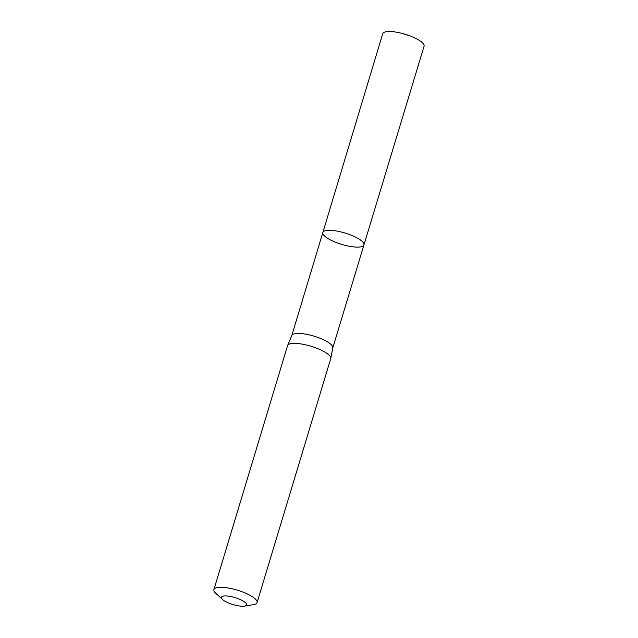 <?xml version="1.0" encoding="UTF-8"?>
<svg xmlns="http://www.w3.org/2000/svg" width="638" height="638" viewBox="0 0 638 638"><rect width="100%" height="100%" fill="white"/><g stroke="black" fill="none" stroke-linecap="round" stroke-linejoin="round"><path stroke-width="0.96" d="M332.757 347.989A21.397 5.894 -163.2 0 0 332.797 347.822A21.397 5.894 -163.2 0 0 313.976 336.154A21.397 5.894 -163.2 0 0 291.845 335.452L287.626 345.485A22.537 6.213 16.8 0 1 310.937 346.227A22.537 6.213 16.8 0 1 330.763 358.508A22.537 6.213 16.8 0 1 330.715 358.684L257.074 602.607A22.537 6.213 16.8 0 1 254.331 604.497A22.537 6.213 16.8 0 1 253.334 604.696L244.394 606.1A13.151 3.621 16.8 0 1 232.942 604.545A13.151 3.621 16.8 0 1 222.542 599.505A13.151 3.621 16.8 0 1 234.489 597.447A13.151 3.621 16.8 0 1 244.976 605.98A13.151 3.621 16.8 0 1 244.394 606.1M322.844 232.511A21.469 5.917 16.8 0 1 345.102 233.045A21.469 5.917 16.8 0 1 363.947 244.92A21.469 5.917 16.8 0 1 361.331 246.723A21.469 5.917 16.8 0 1 337.311 242.911A21.469 5.917 16.8 0 1 322.844 232.511A21.469 5.917 16.8 0 1 345.102 233.045A21.469 5.917 16.8 0 1 363.947 244.92L424.079 46.199A21.604 5.957 16.8 0 0 409.46 35.712A21.604 5.957 16.8 0 0 400.712 33.064A21.604 5.957 16.8 0 0 385.352 31.9A21.604 5.957 16.8 0 0 382.72 33.718L291.813 335.532M222.542 599.505L215.875 593.388A22.537 6.213 16.8 0 1 213.921 589.576L287.563 345.66A22.537 6.213 16.8 0 1 287.626 345.485M213.921 589.576A22.537 6.213 16.8 0 1 237.296 590.142A22.537 6.213 16.8 0 1 257.074 602.607M332.781 347.901L363.947 244.92M332.797 347.822L330.763 358.508M409.46 35.712L400.712 33.064"/></g></svg>
